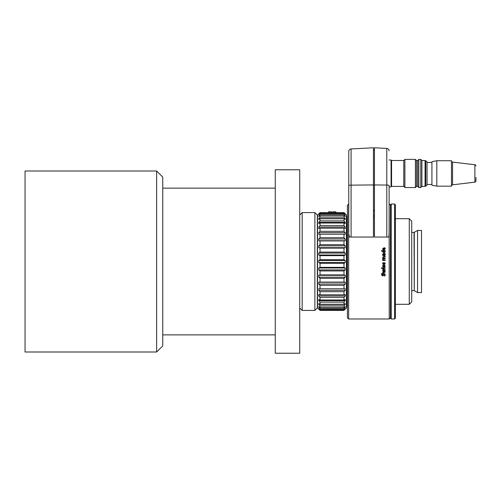 <?xml version="1.0" encoding="UTF-8"?>
<svg xmlns="http://www.w3.org/2000/svg" width="501" height="501" viewBox="0 0 501 501"><rect width="100%" height="100%" fill="white"/><g stroke="black" fill="none" stroke-linecap="round" stroke-linejoin="round"><path stroke-width="0.75" d="M302.172 212.587L302.172 310.426L314.885 310.426L314.885 212.587L302.172 212.587L299.723 215.035M314.885 212.587L317.333 215.035L317.333 307.977L314.885 310.426M336.847 310.388L326.683 310.388M328.587 212.624L328.587 211.791L331.643 211.791L331.643 212.725L320.026 212.624L318.811 213.814L320.026 212.624L318.811 214.246L320.026 213.507L320.026 214.459L318.811 215.843L318.811 216.451L320.026 215.574L320.026 217.133L318.811 218.568L318.811 219.457L320.026 218.768L320.026 220.897L318.811 222.344L318.811 223.496L320.026 223.02L320.026 225.663L318.811 227.091L318.811 228.475L320.026 228.218L320.026 231.312L318.811 232.683L318.811 234.261L320.026 234.23L320.026 237.706L318.811 238.983L318.811 240.724L320.026 240.918L320.026 244.682L318.811 245.834L318.811 247.701L320.026 248.114L320.026 252.078L318.811 253.08L318.811 255.009L320.026 255.642L320.026 259.7L318.811 260.526L318.799 261.509L318.811 262.486L320.026 263.313L320.026 267.371L318.811 268.004L318.811 269.933L320.026 270.935L320.026 274.899L318.811 275.312L318.811 277.178L320.026 278.331L320.026 282.094L318.811 282.288L318.811 284.029L320.026 285.307L320.026 288.783L318.811 288.751L318.811 290.329L320.026 291.701L320.026 294.795L318.811 294.538L318.811 295.922L320.026 297.35L320.026 299.993L318.811 299.517L318.811 300.669L320.026 302.116L320.026 304.245L318.811 303.562L318.811 304.445L320.026 305.886L320.026 307.439L318.811 306.562L318.811 307.169L320.026 308.553L320.026 309.505L318.811 308.766L320.026 310.388L327.009 310.388C330.165 310.05 333.334 310.05 336.515 310.388L343.993 310.388L345.208 308.766L343.993 309.505L343.993 308.553L345.208 307.169L345.208 306.562L343.993 307.439L343.993 305.886L345.208 304.445L345.208 303.562L343.993 304.245L343.993 302.116L345.208 300.669L345.208 299.517L343.993 299.993L343.993 297.35L345.208 295.922L345.208 294.538L343.993 294.795L343.993 291.701L345.208 290.329L345.208 288.751L343.993 288.783L343.993 285.307L345.208 284.029L345.208 282.288L343.993 282.094L343.993 278.331L345.208 277.178L345.208 275.312L343.993 274.899L343.993 270.935L345.208 269.933L345.208 268.004L343.993 267.371L343.993 263.313L345.208 262.486L345.22 261.509L345.208 260.526L343.993 259.7L343.993 255.642L345.208 255.009L345.208 253.08L343.993 252.078L343.993 248.114L345.208 247.701L345.208 245.834L343.993 244.682L343.993 240.918L345.208 240.724L345.208 238.983L343.993 237.706L343.993 234.23L345.208 234.261L345.208 232.683L343.993 231.312L343.993 228.218L345.208 228.475L345.208 227.091L343.993 225.663L343.993 223.02L345.208 223.496L345.208 222.344L343.993 220.897L343.993 218.768L345.208 219.457L345.208 218.568L343.993 217.133L343.993 215.574L345.208 216.451L345.208 215.843L343.993 214.459L343.993 213.507L345.208 214.246L343.993 212.624L345.208 213.814L343.993 212.624L332.864 212.725L332.864 211.791L332.864 212.725M318.799 309.205L317.578 307.977L317.578 215.035L318.799 213.814M345.208 213.814L346.442 215.035L346.442 307.977L345.208 309.205M385.206 256.568L383.515 256.568L382.62 257.483L383.515 256.562L385.206 256.562L385.206 257.026L383.209 257.113L382.989 257.602L383.252 258.14L385.206 258.253L385.206 258.723L383.541 258.723L382.989 259.28L383.265 259.837L385.206 259.95L385.206 260.414L382.664 260.426L383.096 258.334L382.62 257.445M382.62 259.199L383.096 258.334M382.845 255.491L382.57 254.683L382.946 253.794L385.206 253.688L384.837 254.157L385.3 254.934L384.524 255.804L383.772 255.378L383.622 254.17L382.896 254.696L383.328 255.66L382.845 255.491M385.3 254.903L384.837 254.157M384.806 251.095L385.25 251.928L383.973 252.999L382.576 251.865L383.014 251.095L381.537 251.095L381.537 250.638L385.206 250.619L384.806 251.089L385.25 251.978M384.981 247.976L385.3 248.803L383.985 249.943L382.795 249.454L382.62 248.784L384.029 247.738L384.029 249.485L384.975 248.784L384.43 247.763L384.981 247.97L384.43 247.776L384.43 248.22M382.62 248.803L384.029 247.738L384.029 249.498L384.975 248.784M388.826 237.048L389.12 233.497L388.826 237.048L386.803 237.048L388.826 237.048M348.928 234.518L349.435 237.048L373.464 237.048L373.464 147.77L351.082 148.947C349.667 149.148 348.896 149.962 348.765 151.39M389.12 160.001L391.074 160.001L391.074 186.904L389.12 186.904L389.12 233.497L389.12 185.495A2.449 0.438 0 0 0 386.803 185.057L386.803 237.048L374.447 237.048L374.447 147.77L386.803 148.421L386.803 185.057L374.447 184.944M390.467 317.759L389.246 318.987L389.12 204.026M348.64 204.026L348.64 318.987L347.418 317.759L347.418 205.253L348.765 204.026L348.765 185.589L348.765 232.145M347.418 306.756L346.93 306.756L346.93 216.257L347.418 216.257M391.2 318.987L390.467 318.254L390.467 204.759L391.2 204.026L391.2 318.987L394.625 318.987L394.625 204.026L391.2 204.026M394.625 204.026L395.358 204.759L395.358 318.254L394.625 318.987M409.279 218.705L411.722 221.148L411.722 301.865L409.279 304.307L409.279 218.705L395.358 218.705M417.558 230.441L417.558 292.571L421.504 292.571L421.504 230.441L417.558 230.441L414.283 232.332L414.283 290.68L417.558 292.571M391.569 160.489L403.793 160.489L404.896 159.393L404.896 187.518L403.793 186.416L391.569 186.416L391.569 160.489M404.896 159.393L415.417 159.393L416.513 160.489L416.513 186.416L415.417 187.518L404.896 187.518M416.513 160.489L417.74 160.489L418.836 159.393L420.796 159.393L420.796 187.518L418.836 187.518L417.74 186.416L416.513 186.416M420.796 159.393L421.898 160.489L421.898 186.416L420.796 187.518M421.898 160.489L425.073 160.489A0.733 0.733 0 0 0 425.712 160.859L425.712 186.053A0.733 0.733 0 0 0 425.073 186.416L425.073 160.489M421.898 186.416L425.073 186.416M425.931 160.859L427.034 161.961L427.034 184.95L425.931 186.053M427.034 162.449L431.925 162.449M427.034 184.462L431.925 184.462M431.925 161.717L436.816 160.733L436.816 186.172L431.925 185.195L431.925 161.717M436.816 160.733L451.489 160.733L451.489 186.172L436.816 186.172M451.489 160.871A1.221 1.221 0 0 0 452.566 162.086L452.566 184.819A1.221 1.221 0 0 0 451.489 186.034M475.95 180.711L475.95 177.467M475.95 178.838L475.95 179.552M475.95 180.93A1.221 1.221 0 0 1 474.873 182.145L474.873 164.766L452.566 162.086M475.95 165.981A1.221 1.221 0 0 0 474.873 164.766M299.723 261.509L299.723 169.783L275.268 169.783L275.268 353.23L299.723 353.23L299.723 261.509M25.05 261.509L25.05 171.01L156.638 171.01L156.638 352.003L25.05 352.003L25.05 261.509M156.638 171.01L162.756 177.122L162.756 345.89L156.638 352.003M373.464 210.495L374.447 210.495M374.447 210.583L373.464 210.545M373.464 215.806L374.447 215.787M374.447 215.837L373.464 215.837M374.447 210.057L373.464 210.057M373.464 217.71L374.447 217.71M348.765 185.589L348.765 151.39L348.765 185.589A2.449 0.438 0 0 1 351.082 185.151L373.464 184.944M418.836 159.393L418.836 187.518M417.74 160.489L417.74 186.416M415.417 159.393L415.417 187.518M403.793 160.489L403.793 186.416M384.925 254.827L384.467 255.347L383.935 254.445L384.467 255.347L384.925 254.821L384.643 254.289L383.929 254.502M383.904 251.082L382.939 251.815L383.954 252.498L384.925 251.815L383.904 251.082M382.946 248.797L383.703 248.195L383.703 249.479L382.946 248.809L383.703 249.467M382.939 251.815L383.954 252.504L384.925 251.821M384.211 273.778L384.881 274.629L384.211 273.79L383.584 274.623L384.211 273.79M384.893 275.782L384.142 275.995L384.893 275.782L385.3 274.748M381.862 274.642L382.426 273.878L381.862 274.648L382.463 275.45L383.409 273.64L384.154 273.295L385.3 274.698L384.893 275.794M381.443 274.592L382.513 275.932L383.252 275.581L383.584 274.617L383.252 275.594L382.513 275.945L381.443 274.604L381.793 273.596L382.426 273.383L382.426 273.884M382.664 271.147L384.693 271.792L382.664 271.154L382.664 270.54L384.674 269.964L382.664 269.325L384.674 269.964M382.664 272.901L385.206 272.074L382.664 272.913L382.664 272.4L384.693 271.792M382.664 269.325L382.664 268.837L385.206 269.732L385.206 270.277L383.083 270.872L385.206 270.271M382.664 268.311L385.206 268.311L382.664 268.311L382.664 267.853L385.206 267.853L385.206 268.311M381.537 268.354L382.05 268.354L381.537 268.361L381.537 267.803L382.05 267.803L382.05 268.361M384.424 267.139L385.25 266.175L384.424 267.146L384.881 266.112M383.359 267.089L384.486 265.586L383.359 267.096L382.62 266.125L382.989 265.217L383.353 265.148L382.946 266.125L383.353 265.63L382.946 266.125L383.303 266.632L384.436 265.085L385.25 266.175M384.724 263.131L384.881 263.57L384.724 263.131M384.424 264.609L385.25 263.639L384.424 264.609L384.881 263.57M383.359 264.559L384.11 263.601L383.359 264.559L382.62 263.589L382.989 262.674L383.353 262.605L382.946 263.582L383.353 263.094L382.946 263.582L383.303 264.096L384.436 262.543L385.25 263.639M384.11 263.601L384.486 263.05L384.11 263.601M385.206 259.95L383.265 259.837L382.989 259.28M385.206 258.259L383.252 258.147L382.989 257.602M383.058 259.963L382.664 259.963M385.206 254.12L385.206 253.694L382.946 253.8M383.328 255.667L382.896 254.696M385.206 250.632L381.537 250.65M384.142 275.995L384.881 274.642M383.083 270.872L385.206 271.529L385.206 272.081M382.946 266.125L383.303 266.632M382.946 263.582L383.303 264.096M320.026 212.944L343.993 212.944M332.864 212.624L331.643 212.624M345.208 214.246L344.851 214.246M319.168 214.246L318.811 214.246M343.993 213.507L320.026 213.507M320.026 214.459L343.993 214.459M345.208 215.843L344.369 215.843M319.651 215.843L318.811 215.843M343.993 215.574L320.026 215.574M320.026 217.133L343.993 217.133M345.208 218.568L318.811 218.568M343.993 218.768L320.026 218.768M320.026 220.897L343.993 220.897M345.208 222.344L318.811 222.344M343.993 223.02L320.026 223.02M320.026 225.663L343.993 225.663M345.208 227.091L318.811 227.091M343.993 228.218L320.026 228.218M320.026 231.312L343.993 231.312M345.208 232.683L318.811 232.683M343.993 234.23L320.026 234.23M320.026 237.706L343.993 237.706M345.208 238.983L318.811 238.983M345.208 240.724L318.811 240.724M343.993 240.918L320.026 240.918M320.026 244.682L343.993 244.682M345.208 245.834L318.811 245.834M345.208 247.701L318.811 247.701M343.993 248.114L320.026 248.114M320.026 252.078L343.993 252.078M345.208 253.08L318.811 253.08M345.208 255.009L318.811 255.009M343.993 255.642L320.026 255.642M320.026 259.7L343.993 259.7M345.208 260.526L318.811 260.526M345.208 262.486L318.811 262.486M343.993 263.313L320.026 263.313M320.026 267.371L343.993 267.371M345.208 268.004L318.811 268.004M345.208 269.933L318.811 269.933M343.993 270.935L320.026 270.935M320.026 274.899L343.993 274.899M345.208 275.312L318.811 275.312M345.208 277.178L318.811 277.178M343.993 278.331L320.026 278.331M320.026 282.094L343.993 282.094M345.208 282.288L318.811 282.288M345.208 284.029L318.811 284.029M343.993 285.307L320.026 285.307M320.026 288.783L343.993 288.783M345.208 290.329L318.811 290.329M343.993 291.701L320.026 291.701M320.026 294.795L343.993 294.795M345.208 295.922L318.811 295.922M343.993 297.35L320.026 297.35M320.026 299.993L343.993 299.993M345.208 300.669L318.811 300.669M343.993 302.116L320.026 302.116M320.026 304.245L343.993 304.245M345.208 304.445L318.811 304.445M343.993 305.886L320.026 305.886M320.026 307.439L343.993 307.439M345.208 307.169L344.369 307.169M319.651 307.169L318.811 307.169M343.993 308.553L320.026 308.553M320.026 309.505L343.993 309.505M345.208 308.766L344.851 308.766M319.168 308.766L318.811 308.766M332.952 309.793L330.572 309.793M343.993 310.069L320.026 310.069M336.515 310.388L334.774 310.219M318.811 309.205L320.026 310.388L318.811 309.205M332.864 211.791L335.92 211.791L335.92 212.624M411.722 232.401L414.039 232.401L414.283 290.68M425.712 160.859L425.712 186.053M373.464 185.376L374.447 185.376M351.082 237.048L351.082 148.947M346.93 222.375L346.442 221.887M390.467 205.253L389.246 204.026M474.873 182.145L452.566 184.819M391.074 162.631L391.569 162.631M275.268 188.132L162.756 188.132M275.268 334.881L162.756 334.881M374.447 150.219L373.464 150.219M386.803 148.421C388.219 148.622 388.989 149.436 389.12 150.864M391.074 184.274L391.569 184.274M411.722 290.611L414.039 290.611M395.358 304.307L409.279 304.307M389.246 318.987L348.64 318.987M346.93 300.644L346.442 301.132M299.723 307.977L302.172 310.426"/></g></svg>
